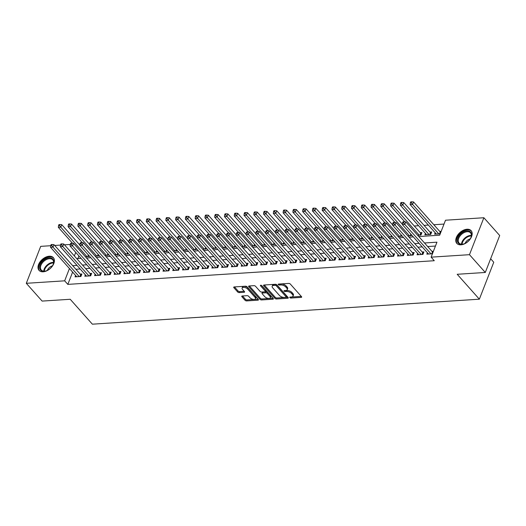 <?xml version="1.0" encoding="UTF-8"?>
<svg xmlns="http://www.w3.org/2000/svg" width="526" height="526" viewBox="0 0 526 526"><rect width="100%" height="100%" fill="white"/><g stroke="black" fill="none" stroke-linecap="round" stroke-linejoin="round"><path stroke-width="0.79" d="M289.872 297.604A0.842 0.414 -158.7 0 0 290.977 298.045L301.168 297.387A1.203 0.585 -158.7 0 0 301.668 297.131A1.203 0.585 -158.7 0 0 301.503 296.631L290.326 284.06A1.203 0.585 -158.7 0 0 288.741 283.422L278.55 284.079A0.842 0.414 -158.7 0 0 278.201 284.264A0.842 0.414 -158.7 0 0 278.313 284.612A0.842 0.414 -158.7 0 0 279.418 285.059L280.739 284.974A3.853 1.88 -158.7 0 1 285.796 287.005L286.729 288.057A3.853 1.88 -158.7 0 1 287.255 289.655A3.853 1.88 -158.7 0 1 285.651 290.49L284.329 290.576A0.842 0.414 -158.7 0 0 283.981 290.76A0.842 0.414 -158.7 0 0 284.093 291.108A0.842 0.414 -158.7 0 0 285.197 291.549L286.519 291.47A3.853 1.88 -158.7 0 1 291.575 293.501L292.509 294.553A3.853 1.88 -158.7 0 1 293.028 296.151A3.853 1.88 -158.7 0 1 291.424 296.986L290.109 297.072A0.842 0.414 -158.7 0 0 289.754 297.249A0.842 0.414 -158.7 0 0 289.872 297.604M290.996 297.012A0.842 0.414 -158.7 0 0 291.365 297.045L301.306 296.408M279.444 284.02A0.842 0.414 -158.7 0 0 279.812 284.06L281.127 283.974L280.739 284.974M285.224 290.516A0.842 0.414 -158.7 0 0 285.585 290.556L286.907 290.47L286.519 291.47M49.24 256.221A9.573 6.042 138.3 0 1 53.363 257.648A9.573 6.042 138.3 0 1 52.376 266.143A9.573 6.042 138.3 0 1 43.171 271.797A9.573 6.042 138.3 0 1 39.049 270.377A9.573 6.042 138.3 0 1 40.035 261.876A9.573 6.042 138.3 0 1 49.24 256.221M467.009 229.244A9.573 6.042 138.3 0 1 471.125 230.664A9.573 6.042 138.3 0 1 470.145 239.166A9.573 6.042 138.3 0 1 460.934 244.82A9.573 6.042 138.3 0 1 456.818 243.393A9.573 6.042 138.3 0 1 457.798 234.898A9.573 6.042 138.3 0 1 467.009 229.244M242.256 295.987A1.203 0.585 -158.7 0 0 241.756 296.25A1.203 0.585 -158.7 0 0 241.921 296.749L245.057 300.274A1.203 0.585 -158.7 0 0 246.635 300.911L257.957 300.182A1.203 0.585 -158.7 0 0 258.457 299.919A1.203 0.585 -158.7 0 0 258.292 299.419L247.108 286.848A1.203 0.585 -158.7 0 0 245.53 286.21L234.208 286.94A1.203 0.585 -158.7 0 0 233.708 287.203A1.203 0.585 -158.7 0 0 233.873 287.702L237.66 291.963A1.203 0.585 -158.7 0 0 239.245 292.601L244.09 292.285A1.203 0.585 -158.7 0 0 244.59 292.029A1.203 0.585 -158.7 0 0 244.426 291.529L242.545 289.412A3.222 1.571 -158.7 0 1 242.111 288.077A3.222 1.571 -158.7 0 1 244.524 287.452A3.222 1.571 -158.7 0 1 247.68 289.083L255.038 297.361A3.222 1.571 -158.7 0 1 255.478 298.696A3.222 1.571 -158.7 0 1 253.059 299.32A3.222 1.571 -158.7 0 1 249.909 297.69L248.68 296.309A1.203 0.585 -158.7 0 0 247.102 295.671L242.256 295.987M418.775 236.542L439.683 235.194L445.522 220.216L483.874 217.738L499.7 235.523L485.294 272.468L457.199 274.283L479.357 299.189L92.372 324.18L70.221 299.274L42.126 301.089L26.3 283.304L40.706 246.359L50.733 245.714M485.294 272.468L469.475 254.683L431.116 257.155L436.955 242.184L424.508 242.986M72.614 272.1L67.821 284.382L434.279 260.718L431.116 257.155M67.821 284.382L64.659 280.825L26.3 283.304M274.888 298.347A1.203 0.585 -158.7 0 0 276.466 298.985L287.788 298.255A1.203 0.585 -158.7 0 0 288.287 297.992A1.203 0.585 -158.7 0 0 288.123 297.492L276.939 284.921A1.203 0.585 -158.7 0 0 275.361 284.283L264.045 285.013A1.203 0.585 -158.7 0 0 263.539 285.276A1.203 0.585 -158.7 0 0 263.704 285.776L274.888 298.347L275.276 297.348A1.203 0.585 -158.7 0 0 276.86 297.986L287.926 297.269M272.869 299.215L261.553 299.945A1.203 0.585 -158.7 0 1 259.969 299.314L248.791 286.742A1.203 0.585 -158.7 0 1 248.627 286.243A1.203 0.585 -158.7 0 1 249.127 285.98L253.973 285.664A1.203 0.585 -158.7 0 1 255.551 286.302L260.087 291.404A1.203 0.585 -158.7 0 0 261.665 292.035L264.88 291.831A1.203 0.585 -158.7 0 0 265.38 291.568A1.203 0.585 -158.7 0 0 265.216 291.069L260.495 285.763A0.842 0.414 -158.7 0 1 260.383 285.414A0.842 0.414 -158.7 0 1 261.014 285.25A0.842 0.414 -158.7 0 1 261.843 285.677L273.211 298.459A1.203 0.585 -158.7 0 1 273.375 298.959A1.203 0.585 -158.7 0 1 272.869 299.215L273.178 298.426M417.644 235.267L420.945 235.056L421.918 232.558L420.208 232.67M425.409 233.386L424.857 234.8L430.722 234.425L431.695 231.927L429.985 232.038M427.395 252.723L426.842 254.137L432.438 253.775M417.624 253.354L417.072 254.768L422.937 254.393L423.91 251.895L422.2 252.007M407.847 253.986L407.302 255.399L413.16 255.025L414.133 252.526L412.423 252.638M398.077 254.617L397.524 256.03L403.389 255.656L404.363 253.157L402.653 253.269M388.306 255.248L387.754 256.662L393.619 256.287L394.592 253.788L392.883 253.9M378.536 255.879L377.984 257.293L383.842 256.918L384.815 254.42L383.106 254.531M368.759 256.51L368.207 257.924L374.071 257.549L375.045 255.051L373.335 255.163M358.988 257.142L358.436 258.555L364.301 258.181L365.274 255.682L363.565 255.794M349.218 257.773L348.666 259.186L354.531 258.812L355.504 256.313L353.794 256.425M339.441 258.404L338.895 259.818L344.754 259.443L345.727 256.944L344.017 257.056M329.67 259.035L329.118 260.449L334.983 260.074L335.956 257.576L334.247 257.687M319.9 259.666L319.348 261.08L325.213 260.705L326.186 258.207L324.476 258.319M310.13 260.298L309.577 261.711L315.442 261.337L316.415 258.838L314.699 258.95M300.353 260.929L299.8 262.342L305.665 261.968L306.638 259.469L304.929 259.581M290.582 261.56L290.03 262.974L295.895 262.599L296.868 260.1L295.158 260.212M280.812 262.191L280.259 263.605L286.124 263.23L287.097 260.732L285.388 260.843M271.035 262.822L270.489 264.236L276.347 263.861L277.32 261.363L275.611 261.475M261.264 263.454L260.712 264.867L266.577 264.493L267.55 261.994L265.84 262.106M251.494 264.085L250.941 265.498L256.806 265.124L257.779 262.625L256.07 262.737M241.723 264.716L241.171 266.13L247.036 265.755L248.009 263.256L246.293 263.368M231.946 265.347L231.401 266.761L237.259 266.386L238.232 263.888L236.522 263.999M222.176 265.978L221.624 267.392L227.488 267.017L228.462 264.519L226.752 264.631M212.405 266.61L211.853 268.023L217.718 267.649L218.691 265.15L216.982 265.262M202.628 267.241L202.083 268.654L207.941 268.28L208.914 265.781L207.205 265.893M192.858 267.872L192.306 269.286L198.17 268.911L199.144 266.412L197.434 266.524M183.087 268.503L182.535 269.917L188.4 269.542L189.373 267.044L187.664 267.155M173.317 269.134L172.765 270.548L178.63 270.173L179.603 267.675L177.893 267.787M163.54 269.766L162.994 271.179L168.853 270.805L169.826 268.306L168.116 268.418M153.77 270.397L153.217 271.81L159.082 271.436L160.055 268.937L158.346 269.049M143.999 271.028L143.447 272.442L149.312 272.067L150.285 269.568L148.575 269.68M134.229 271.659L133.676 273.073L139.535 272.698L140.508 270.2L138.798 270.311M124.452 272.29L123.899 273.704L129.764 273.329L130.737 270.831L129.028 270.943M114.681 272.922L114.129 274.335L119.994 273.961L120.967 271.462L119.257 271.574M104.911 273.553L104.358 274.966L110.223 274.592L111.196 272.093L109.487 272.205M95.134 274.184L94.588 275.598L100.446 275.216L101.419 272.724L99.71 272.836M85.363 274.815L84.811 276.229L90.676 275.848L91.649 273.356L89.939 273.467M435.449 246.043L427.671 246.543M422.207 246.898L417.9 247.174M412.437 247.529L408.123 247.805M402.666 248.16L398.353 248.436M392.889 248.791L388.582 249.068M383.119 249.423L378.812 249.699M373.348 250.054L369.035 250.33M363.571 250.685L359.265 250.961M353.801 251.316L349.494 251.592M344.03 251.947L339.724 252.224M334.26 252.579L329.947 252.855M324.483 253.21L320.176 253.486M314.712 253.841L310.406 254.117M304.942 254.472L300.629 254.748M295.165 255.103L290.858 255.38M285.394 255.735L281.088 256.011M275.624 256.366L271.317 256.642M265.854 256.997L261.54 257.273M256.077 257.628L251.77 257.904M246.306 258.259L241.999 258.536M236.536 258.891L232.222 259.167M226.765 259.522L222.452 259.798M216.988 260.146L212.682 260.429M207.218 260.778L202.911 261.06M197.447 261.409L193.134 261.692M187.67 262.04L183.364 262.323M177.9 262.671L173.593 262.954M168.129 263.302L163.816 263.585M158.359 263.934L154.046 264.216M148.582 264.565L144.275 264.848M138.811 265.196L134.505 265.479M129.041 265.827L124.728 266.11M119.264 266.458L114.957 266.741M109.493 267.09L105.187 267.372M99.723 267.721L95.416 268.004M89.953 268.352L85.639 268.635M80.176 268.983L75.869 269.266M433.411 251.283L431.971 251.375M75.593 275.446L75.04 276.86L80.905 276.479L81.878 273.987L80.169 274.099M444.016 224.076L433.818 224.733M428.355 225.089L424.048 225.365M418.584 225.72L414.278 225.996M78.907 255.945L77.887 258.555M441.196 231.315L439.756 231.407M435.18 232.755L434.627 234.169L440.223 233.807M411.496 234.859L411.174 235.687L407.867 235.898M401.726 235.49L401.404 236.319L398.097 236.529M391.955 236.121L391.633 236.95L388.326 237.16M382.178 236.753L381.856 237.581L378.549 237.791M372.408 237.384L372.086 238.212L368.779 238.423M362.638 238.015L362.315 238.843L359.008 239.054M352.867 238.646L352.538 239.475L349.238 239.685M343.09 239.277L342.768 240.106L339.461 240.316M333.32 239.909L332.997 240.737L329.69 240.947M323.549 240.54L323.227 241.368L319.92 241.579M313.779 241.171L313.45 241.999L310.143 242.21M304.002 241.802L303.68 242.631L300.372 242.841M294.231 242.433L293.909 243.262L290.602 243.472M284.461 243.065L284.139 243.893L280.831 244.103M274.684 243.689L274.362 244.524L271.054 244.735M264.913 244.32L264.591 245.155L261.284 245.366M255.143 244.952L254.821 245.787L251.513 245.997M245.372 245.583L245.044 246.418L241.743 246.628M235.595 246.214L235.273 247.049L231.966 247.259M225.825 246.845L225.503 247.68L222.196 247.891M216.055 247.476L215.732 248.311L212.425 248.522M206.277 248.108L205.955 248.943L202.648 249.153M196.507 248.739L196.185 249.567L192.878 249.784M186.737 249.37L186.414 250.198L183.107 250.415M176.966 250.001L176.637 250.83L173.337 251.047M167.189 250.632L166.867 251.461L163.56 251.678M157.419 251.264L157.096 252.092L153.789 252.309M147.648 251.895L147.326 252.723L144.019 252.94M137.871 252.526L137.549 253.354L134.242 253.571M128.101 253.157L127.779 253.986L124.471 254.203M118.33 253.788L118.008 254.617L114.701 254.834M108.56 254.42L108.231 255.248L104.93 255.465M98.783 255.051L98.461 255.879L95.153 256.096M89.012 255.682L88.69 256.51L85.383 256.727M479.357 299.189L493.756 262.244L490.646 258.746M483.874 217.738L469.475 254.683M54.691 245.458L60.503 245.083M64.461 244.827L70.28 244.452M79.926 244.86L79.058 243.886M76.743 258.634L81.057 258.351M86.52 258.003L90.827 257.72M96.291 257.372L100.597 257.089M106.061 256.741L110.368 256.458M115.832 256.109L120.145 255.827M125.609 255.478L129.915 255.195M135.379 254.847L139.686 254.564M145.15 254.216L149.463 253.933M154.92 253.585L159.233 253.302M164.697 252.953L169.004 252.671M174.468 252.322L178.774 252.039M184.238 251.691L188.551 251.408M194.015 251.06L198.322 250.777M203.786 250.429L208.092 250.152M213.556 249.797L217.869 249.521M223.326 249.166L227.64 248.89M233.103 248.535L237.41 248.259M242.874 247.904L247.181 247.628M252.644 247.273L256.958 246.996M262.421 246.641L266.728 246.365M272.192 246.01L276.498 245.734M281.962 245.379L286.269 245.103M291.733 244.748L296.046 244.472M301.51 244.117L305.816 243.84M311.28 243.485L315.587 243.209M321.051 242.854L325.364 242.578M330.828 242.223L335.134 241.947M340.598 241.592L344.905 241.316M350.369 240.961L354.675 240.684M360.139 240.329L364.452 240.053M369.916 239.698L374.223 239.422M379.687 239.067L383.993 238.791M389.457 238.436L393.77 238.16M399.227 237.805L403.541 237.528M409.004 237.173L413.311 236.897M75.744 252.388L74.357 255.945M69.445 268.536L64.659 280.825M419.044 243.341L414.731 243.617M409.274 243.972L404.961 244.248M399.497 244.603L395.19 244.879M389.727 245.234L385.42 245.51M379.956 245.866L375.643 246.142M370.179 246.497L365.872 246.773M360.409 247.128L356.102 247.404M350.638 247.759L346.325 248.035M340.868 248.39L336.555 248.666M331.091 249.022L326.784 249.298M321.32 249.653L317.014 249.929M311.55 250.277L307.237 250.56M301.773 250.909L297.466 251.191M292.002 251.54L287.696 251.822M282.232 252.171L277.925 252.454M272.461 252.802L268.148 253.085M262.684 253.433L258.378 253.716M252.914 254.065L248.607 254.347M243.143 254.696L238.83 254.978M233.366 255.327L229.06 255.61M223.596 255.958L219.289 256.241M213.826 256.589L209.519 256.872M204.055 257.221L199.742 257.503M194.278 257.852L189.971 258.135M184.508 258.483L180.201 258.766M174.737 259.114L170.424 259.397M164.967 259.745L160.654 260.028M155.19 260.377L150.883 260.659M145.419 261.008L141.113 261.29M135.649 261.639L131.336 261.922M125.872 262.27L121.565 262.553M116.101 262.901L111.795 263.184M106.331 263.533L102.018 263.815M96.56 264.164L92.247 264.446M86.783 264.795L82.477 265.078M77.013 265.426L72.706 265.709M293.028 296.151L293.423 295.152A3.853 1.88 -158.7 0 0 292.897 293.554L292.509 294.553M286.907 290.47A3.853 1.88 -158.7 0 1 291.963 292.502L292.897 293.554M287.255 289.655L287.643 288.656A3.853 1.88 -158.7 0 0 287.117 287.058L286.729 288.057M281.127 283.974A3.853 1.88 -158.7 0 1 286.183 286.012L287.117 287.058M264.289 285L275.276 297.348M285.861 297.341A0.842 0.414 -158.7 0 0 286.216 297.164A0.842 0.414 -158.7 0 0 286.098 296.809L276.281 285.776A0.842 0.414 -158.7 0 0 275.177 285.329L273.783 285.421A3.853 1.88 -158.7 0 0 272.179 286.256A3.853 1.88 -158.7 0 0 272.705 287.853L279.411 295.395A3.853 1.88 -158.7 0 0 284.474 297.433L285.861 297.341M286.216 297.164L286.604 296.164A0.842 0.414 -158.7 0 0 286.486 295.809L286.098 296.809M272.179 286.256L272.573 285.256A3.853 1.88 -158.7 0 1 274.178 284.421L275.565 284.329A0.842 0.414 -158.7 0 1 276.669 284.776L286.486 295.809M273.014 298.235L261.941 298.946L261.553 299.945M249.377 285.96L260.363 298.314A1.203 0.585 -158.7 0 0 261.941 298.946M265.38 291.568L265.775 290.569A1.203 0.585 -158.7 0 0 265.61 290.069L261.442 285.388M264.795 296.69A3.222 1.571 -158.7 0 0 267.944 298.321A3.222 1.571 -158.7 0 0 270.364 297.696A3.222 1.571 -158.7 0 0 269.923 296.362L267.333 293.442A1.203 0.585 -158.7 0 0 265.748 292.811L262.54 293.015A1.203 0.585 -158.7 0 0 262.033 293.278A1.203 0.585 -158.7 0 0 262.198 293.778L264.795 296.69M270.364 297.696L270.752 296.697A3.222 1.571 -158.7 0 0 270.311 295.362L269.923 296.362M262.033 293.278L262.428 292.278A1.203 0.585 -158.7 0 1 262.928 292.015L266.143 291.812A1.203 0.585 -158.7 0 1 267.721 292.443L270.311 295.362M255.478 298.696L255.866 297.696A3.222 1.571 -158.7 0 0 255.432 296.362L255.038 297.361M242.111 288.077L242.499 287.078A3.222 1.571 -158.7 0 1 244.912 286.453A3.222 1.571 -158.7 0 1 248.068 288.084L255.432 296.362M234.458 286.926L238.054 290.963A1.203 0.585 -158.7 0 0 239.632 291.601L244.228 291.305M242.506 295.974L245.445 299.274A1.203 0.585 -158.7 0 0 247.023 299.912L258.095 299.195M440.781 232.38L440.571 232.236A1.23 0.598 21.3 0 1 440.262 231.973L413.554 201.951L412.581 204.443L410.135 204.601L436.337 234.057M438.783 233.899L412.581 204.443L411.312 202.819L411.707 201.82L410.727 201.885L410.339 202.885L411.312 202.819M410.135 204.601L410.339 202.885M411.707 201.82L413.554 201.951M431.741 253.821L432.477 251.941L405.763 221.919L404.79 224.411L430.998 253.874M403.527 222.787L403.915 221.788L402.942 221.854L402.554 222.853L403.527 222.787L404.79 224.411L402.351 224.569L428.552 254.032M432.477 251.941A1.23 0.598 -158.7 0 0 432.78 252.204L432.99 252.349M405.763 221.919L403.915 221.788M402.554 222.853L402.351 224.569M467.108 230.861A8.284 5.227 138.3 0 1 470.908 237.574A8.284 5.227 138.3 0 1 463.702 243.979A8.284 5.227 138.3 0 1 461.848 244.34A8.284 5.227 138.3 0 1 457.883 238.028A8.284 5.227 138.3 0 1 467.108 230.861M470.823 237.759A7.673 4.839 -41.7 0 0 470.527 232.854A7.673 4.839 -41.7 0 0 467.226 231.716A7.673 4.839 -41.7 0 0 459.849 236.246A7.673 4.839 -41.7 0 0 459.06 243.051A7.673 4.839 -41.7 0 0 462.361 244.195A7.673 4.839 -41.7 0 0 463.899 243.919M471.533 231.223A9.514 6.003 -41.7 0 0 467.496 229.862A9.514 6.003 -41.7 0 0 458.376 235.431A9.514 6.003 -41.7 0 0 457.318 243.867M470.218 238.857A5.464 3.445 -41.7 0 0 465.063 243.446M53.737 260.843A8.284 5.227 138.3 0 1 53.139 264.558A8.284 5.227 138.3 0 1 45.94 270.962A8.284 5.227 138.3 0 1 39.687 268.319A8.284 5.227 138.3 0 1 45.69 258.956A8.284 5.227 138.3 0 1 53.737 260.843M53.054 264.742A7.673 4.839 -41.7 0 0 53.534 261.475A7.673 4.839 -41.7 0 0 52.764 259.837A7.673 4.839 -41.7 0 0 44.907 260.449A7.673 4.839 -41.7 0 0 40.522 268.398A7.673 4.839 -41.7 0 0 41.298 270.035A7.673 4.839 -41.7 0 0 46.13 270.903M53.77 258.2A9.514 6.003 -41.7 0 0 44.039 259.048A9.514 6.003 -41.7 0 0 38.648 268.871A9.514 6.003 -41.7 0 0 39.555 270.851M52.449 265.84A5.464 3.445 -41.7 0 0 47.294 270.423M431.215 233.15L430.794 232.867A1.23 0.598 21.3 0 1 430.492 232.604L403.777 202.582L402.804 205.074L400.365 205.232L426.566 234.688M429.012 234.53L402.804 205.074L401.542 203.45L401.93 202.451L400.957 202.517L400.562 203.516L401.542 203.45M400.365 205.232L400.562 203.516M401.93 202.451L403.777 202.582M421.444 233.781L421.024 233.498A1.23 0.598 21.3 0 1 420.715 233.235L394.007 203.214L393.034 205.705L390.588 205.863L404.81 221.854M419.235 235.161L393.034 205.705L391.771 204.081L392.159 203.082L391.18 203.148L390.792 204.147L391.771 204.081M390.588 205.863L390.792 204.147M392.159 203.082L394.007 203.214M402.39 224.247L384.236 203.845L383.263 206.337L380.817 206.494L395.039 222.485M409.465 235.793L383.263 206.337L382.001 204.713L382.389 203.713L381.409 203.779L381.021 204.778L382.001 204.713M380.817 206.494L381.021 204.778M382.389 203.713L384.236 203.845M392.613 224.878L374.459 204.476L373.486 206.968L371.047 207.126L385.269 223.116M399.694 236.424L373.486 206.968L372.224 205.344L372.612 204.344L371.639 204.41L371.251 205.41L372.224 205.344M371.047 207.126L371.251 205.41M372.612 204.344L374.459 204.476M421.97 254.452L422.707 252.572L395.993 222.551L395.019 225.043L421.227 254.505M393.757 223.418L394.145 222.419L393.172 222.485L392.777 223.484L393.757 223.418L395.019 225.043L392.58 225.2L418.781 254.663M422.707 252.572A1.23 0.598 -158.7 0 0 423.009 252.835L423.43 253.118M395.993 222.551L394.145 222.419M392.777 223.484L392.58 225.2M412.2 255.084L412.93 253.203L386.222 223.182L385.249 225.674L411.45 255.136M383.987 224.05L384.375 223.05L383.395 223.116L383.007 224.115L383.987 224.05L385.249 225.674L382.803 225.832L409.011 255.294M412.93 253.203A1.23 0.598 -158.7 0 0 413.239 253.466L413.66 253.749M386.222 223.182L384.375 223.05M383.007 224.115L382.803 225.832M402.429 255.715L403.159 253.834L376.452 223.813L375.479 226.305L401.68 255.767M374.21 224.681L374.604 223.681L373.624 223.747L373.236 224.747L374.21 224.681L375.479 226.305L373.033 226.463L399.234 255.925M403.159 253.834A1.23 0.598 -158.7 0 0 403.468 254.097L403.889 254.38M376.452 223.813L374.604 223.681M373.236 224.747L373.033 226.463M392.652 256.346L393.389 254.466L366.675 224.444L365.702 226.936L391.909 256.399M364.439 225.312L364.827 224.313L363.854 224.378L363.459 225.378L364.439 225.312L365.702 226.936L363.262 227.094L389.464 256.556M393.389 254.466A1.23 0.598 -158.7 0 0 393.691 254.729L394.112 255.011M366.675 224.444L364.827 224.313M363.459 225.378L363.262 227.094M382.843 225.509L364.689 205.107L363.716 207.599L361.277 207.757L375.492 223.747M389.917 237.055L363.716 207.599L362.453 205.975L362.841 204.976L361.868 205.041L361.474 206.041L362.453 205.975M361.277 207.757L361.474 206.041M362.841 204.976L364.689 205.107M382.882 256.977L383.612 255.097L356.904 225.075L355.931 227.567L382.132 257.03M354.669 225.943L355.057 224.944L354.077 225.01L353.689 226.009L354.669 225.943L355.931 227.567L353.485 227.725L379.693 257.188M383.612 255.097A1.23 0.598 -158.7 0 0 383.921 255.36L384.342 255.643M356.904 225.075L355.057 224.944M353.689 226.009L353.485 227.725M373.072 226.141L354.918 205.738L353.945 208.23L351.5 208.388L365.721 224.378M380.147 237.686L353.945 208.23L352.683 206.606L353.071 205.607L352.091 205.673L351.703 206.672L352.683 206.606M351.5 208.388L351.703 206.672M353.071 205.607L354.918 205.738M373.112 257.608L373.841 255.728L347.134 225.707L346.161 228.199L372.362 257.661M344.898 226.575L345.286 225.575L344.306 225.641L343.919 226.64L344.898 226.575L346.161 228.199L343.715 228.356L369.923 257.819M373.841 255.728A1.23 0.598 -158.7 0 0 374.15 255.991L374.571 256.274M347.134 225.707L345.286 225.575M343.919 226.64L343.715 228.356M363.302 226.772L345.148 206.37L344.175 208.861L341.729 209.019L355.951 225.01M370.376 238.317L344.175 208.861L342.906 207.237L343.3 206.238L342.321 206.304L341.933 207.303L342.906 207.237M341.729 209.019L341.933 207.303M343.3 206.238L345.148 206.37M363.334 258.24L364.071 256.359L337.363 226.338L336.384 228.83L362.592 258.292M335.121 227.206L335.509 226.206L334.536 226.272L334.148 227.271L335.121 227.206L336.384 228.83L333.944 228.988L360.146 258.45M364.071 256.359A1.23 0.598 -158.7 0 0 364.38 256.622L364.794 256.905M337.363 226.338L335.509 226.206M334.148 227.271L333.944 228.988M353.525 227.403L335.371 207.001L334.398 209.493L331.959 209.65L346.18 225.641M360.606 238.949L334.398 209.493L333.136 207.869L333.523 206.869L332.55 206.935L332.156 207.934L333.136 207.869M331.959 209.65L332.156 207.934M333.523 206.869L335.371 207.001M353.564 258.871L354.3 256.99L327.586 226.969L326.613 229.461L352.821 258.917M325.351 227.837L325.739 226.837L324.766 226.903L324.371 227.903L325.351 227.837L326.613 229.461L324.174 229.619L350.375 259.075M354.3 256.99A1.23 0.598 -158.7 0 0 354.603 257.253L355.024 257.536M327.586 226.969L325.739 226.837M324.371 227.903L324.174 229.619M343.754 228.034L325.601 207.632L324.627 210.124L322.182 210.282L336.403 226.272M350.829 239.58L324.627 210.124L323.365 208.5L323.753 207.5L322.773 207.566L322.385 208.566L323.365 208.5M322.182 210.282L322.385 208.566M323.753 207.5L325.601 207.632M343.794 259.502L344.523 257.622L317.816 227.6L316.843 230.092L343.044 259.548M315.58 228.468L315.968 227.469L314.989 227.534L314.601 228.534L315.58 228.468L316.843 230.092L314.397 230.25L340.605 259.706M344.523 257.622A1.23 0.598 -158.7 0 0 344.832 257.885L345.253 258.167M317.816 227.6L315.968 227.469M314.601 228.534L314.397 230.25M333.984 228.665L315.83 208.263L314.857 210.755L312.411 210.913L326.633 226.903M341.058 240.211L314.857 210.755L313.595 209.131L313.983 208.132L313.003 208.197L312.615 209.197L313.595 209.131M312.411 210.913L312.615 209.197M313.983 208.132L315.83 208.263M334.023 260.133L334.753 258.253L308.045 228.231L307.072 230.723L333.274 260.179M305.803 229.099L306.198 228.1L305.218 228.166L304.83 229.165L305.803 229.099L307.072 230.723L304.626 230.881L330.828 260.337M334.753 258.253A1.23 0.598 -158.7 0 0 335.062 258.516L335.483 258.799M308.045 228.231L306.198 228.1M304.83 229.165L304.626 230.881M324.207 229.297L306.053 208.894L305.08 211.386L302.641 211.544L316.862 227.534M331.288 240.842L305.08 211.386L303.818 209.762L304.206 208.763L303.232 208.829L302.844 209.828L303.818 209.762M302.641 211.544L302.844 209.828M304.206 208.763L306.053 208.894M324.246 260.764L324.983 258.884L298.268 228.863L297.295 231.355L323.503 260.811M296.033 229.73L296.421 228.731L295.448 228.797L295.06 229.796L296.033 229.73L297.295 231.355L294.856 231.512L321.057 260.968M324.983 258.884A1.23 0.598 -158.7 0 0 325.285 259.147L325.706 259.43M298.268 228.863L296.421 228.731M295.06 229.796L294.856 231.512M314.436 229.928L296.283 209.526L295.31 212.017L292.87 212.175L307.085 228.166M321.517 241.473L295.31 212.017L294.047 210.393L294.435 209.394L293.462 209.46L293.067 210.453L294.047 210.393M292.87 212.175L293.067 210.453M294.435 209.394L296.283 209.526M314.476 261.396L315.205 259.515L288.498 229.494L287.525 231.986L313.726 261.442M286.262 230.362L286.65 229.362L285.671 229.428L285.283 230.427L286.262 230.362L287.525 231.986L285.085 232.144L311.287 261.6M315.205 259.515A1.23 0.598 -158.7 0 0 315.515 259.778L315.935 260.061M288.498 229.494L286.65 229.362M285.283 230.427L285.085 232.144M304.705 262.027L305.435 260.146L278.727 230.125L277.754 232.617L303.956 262.073M276.492 230.993L276.88 229.994L275.9 230.059L275.512 231.059L276.492 230.993L277.754 232.617L275.308 232.775L301.516 262.231M305.435 260.146A1.23 0.598 -158.7 0 0 305.744 260.409L306.165 260.692M278.727 230.125L276.88 229.994M275.512 231.059L275.308 232.775M294.928 262.658L295.665 260.778L268.957 230.756L267.984 233.248L294.185 262.704M266.715 231.624L267.109 230.625L266.13 230.69L265.742 231.69L266.715 231.624L267.984 233.248L265.538 233.406L291.739 262.862M295.665 260.778A1.23 0.598 -158.7 0 0 295.974 261.041L296.394 261.323M268.957 230.756L267.109 230.625M265.742 231.69L265.538 233.406M304.666 230.559L286.512 210.157L285.539 212.649L283.093 212.806L297.315 228.797M311.74 242.105L285.539 212.649L284.277 211.025L284.665 210.025L283.685 210.091L283.297 211.084L284.277 211.025M283.093 212.806L283.297 211.084M284.665 210.025L286.512 210.157M294.895 231.19L276.742 210.788L275.769 213.28L273.323 213.438L287.544 229.428M301.97 242.736L275.769 213.28L274.5 211.656L274.894 210.656L273.914 210.722L273.527 211.715L274.5 211.656M273.323 213.438L273.527 211.715M274.894 210.656L276.742 210.788M285.118 231.821L266.965 211.419L265.992 213.911L263.552 214.069L277.774 230.059M292.2 243.367L265.992 213.911L264.729 212.287L265.117 211.288L264.144 211.353L263.756 212.346L264.729 212.287M263.552 214.069L263.756 212.346M265.117 211.288L266.965 211.419M285.158 263.289L285.894 261.409L259.18 231.387L258.207 233.879L284.415 263.335M256.944 232.255L257.332 231.256L256.359 231.322L255.965 232.321L256.944 232.255L258.207 233.879L255.767 234.037L281.969 263.493M285.894 261.409A1.23 0.598 -158.7 0 0 286.197 261.672L286.617 261.955M259.18 231.387L257.332 231.256M255.965 232.321L255.767 234.037M275.348 232.453L257.194 212.05L256.221 214.542L253.782 214.7L267.997 230.69M282.423 243.998L256.221 214.542L254.959 212.918L255.347 211.919L254.367 211.985L253.979 212.977L254.959 212.918M253.782 214.7L253.979 212.977M255.347 211.919L257.194 212.05M275.387 263.92L276.117 262.04L249.409 232.019L248.436 234.511L274.638 263.967M247.174 232.886L247.562 231.887L246.582 231.953L246.194 232.952L247.174 232.886L248.436 234.511L245.99 234.668L272.198 264.124M276.117 262.04A1.23 0.598 -158.7 0 0 276.426 262.303L276.847 262.586M249.409 232.019L247.562 231.887M246.194 232.952L245.99 234.668M265.577 233.084L247.424 212.682L246.451 215.173L244.005 215.331L258.227 231.322M272.652 244.629L246.451 215.173L245.188 213.549L245.576 212.55L244.597 212.616L244.209 213.609L245.188 213.549M244.005 215.331L244.209 213.609M245.576 212.55L247.424 212.682M265.617 264.552L266.347 262.671L239.639 232.65L238.666 235.142L264.867 264.598M237.397 233.518L237.791 232.518L236.812 232.584L236.424 233.583L237.397 233.518L238.666 235.142L236.22 235.3L262.421 264.756M266.347 262.671A1.23 0.598 -158.7 0 0 266.656 262.934L267.077 263.217M239.639 232.65L237.791 232.518M236.424 233.583L236.22 235.3M255.8 233.715L237.653 213.313L236.68 215.805L234.234 215.962L248.456 231.953M262.882 245.261L236.68 215.805L235.411 214.181L235.806 213.181L234.826 213.247L234.438 214.24L235.411 214.181M234.234 215.962L234.438 214.24M235.806 213.181L237.653 213.313M255.84 265.183L256.576 263.302L229.862 233.281L228.889 235.773L255.097 265.229M227.626 234.149L228.014 233.15L227.041 233.215L226.653 234.215L227.626 234.149L228.889 235.773L226.45 235.931L252.651 265.387M256.576 263.302A1.23 0.598 -158.7 0 0 256.879 263.565L257.299 263.848M229.862 233.281L228.014 233.15M226.653 234.215L226.45 235.931M246.03 234.346L227.876 213.944L226.903 216.436L224.464 216.594L238.679 232.584M253.111 245.892L226.903 216.436L225.641 214.812L226.029 213.812L225.056 213.878L224.661 214.871L225.641 214.812M224.464 216.594L224.661 214.871M226.029 213.812L227.876 213.944M246.069 265.814L246.799 263.934L220.092 233.912L219.118 236.404L245.32 265.86M217.856 234.78L218.244 233.781L217.271 233.846L216.876 234.846L217.856 234.78L219.118 236.404L216.679 236.562L242.88 266.018M246.799 263.934A1.23 0.598 -158.7 0 0 247.108 264.197L247.529 264.479M220.092 233.912L218.244 233.781M216.876 234.846L216.679 236.562M236.259 234.977L218.106 214.575L217.133 217.067L214.687 217.225L228.909 233.215M243.334 246.523L217.133 217.067L215.87 215.443L216.258 214.444L215.279 214.509L214.891 215.502L215.87 215.443M214.687 217.225L214.891 215.502M216.258 214.444L218.106 214.575M236.299 266.445L237.029 264.565L210.321 234.543L209.348 237.035L235.549 266.491M208.086 235.411L208.474 234.412L207.494 234.478L207.106 235.477L208.086 235.411L209.348 237.035L206.902 237.193L233.11 266.649M237.029 264.565A1.23 0.598 -158.7 0 0 237.338 264.828L237.759 265.111M210.321 234.543L208.474 234.412M207.106 235.477L206.902 237.193M226.489 235.609L208.335 215.206L207.362 217.698L204.916 217.856L219.138 233.846M233.564 247.154L207.362 217.698L206.093 216.074L206.488 215.075L205.508 215.141L205.12 216.133L206.093 216.074M204.916 217.856L205.12 216.133M206.488 215.075L208.335 215.206M226.528 267.077L227.258 265.196L200.551 235.175L199.578 237.667L225.779 267.123M198.309 236.042L198.703 235.043L197.723 235.109L197.335 236.108L198.309 236.042L199.578 237.667L197.132 237.824L223.333 267.28M227.258 265.196A1.23 0.598 -158.7 0 0 227.567 265.459L227.988 265.742M200.551 235.175L198.703 235.043M197.335 236.108L197.132 237.824M216.712 236.24L198.558 215.838L197.585 218.329L195.146 218.487L209.368 234.478M223.793 247.785L197.585 218.329L196.323 216.705L196.711 215.706L195.738 215.772L195.35 216.765L196.323 216.705M195.146 218.487L195.35 216.765M196.711 215.706L198.558 215.838M216.751 267.708L217.488 265.827L190.774 235.806L189.801 238.298L216.008 267.754M188.538 236.674L188.926 235.674L187.953 235.74L187.558 236.733L188.538 236.674L189.801 238.298L187.361 238.456L213.563 267.912M217.488 265.827A1.23 0.598 -158.7 0 0 217.79 266.09L218.211 266.373M190.774 235.806L188.926 235.674M187.558 236.733L187.361 238.456M206.942 236.871L188.788 216.469L187.815 218.961L185.376 219.118L199.591 235.109M214.016 248.417L187.815 218.961L186.552 217.337L186.94 216.337L185.961 216.403L185.573 217.396L186.552 217.337M185.376 219.118L185.573 217.396M186.94 216.337L188.788 216.469M197.171 237.502L179.018 217.1L178.044 219.592L175.599 219.75L189.82 235.74M204.246 249.048L178.044 219.592L176.782 217.968L177.17 216.968L176.19 217.034L175.802 218.027L176.782 217.968M175.599 219.75L175.802 218.027M177.17 216.968L179.018 217.1M187.394 238.133L169.247 217.731L168.274 220.223L165.828 220.381L180.05 236.371M194.475 249.679L168.274 220.223L167.005 218.599L167.399 217.6L166.42 217.665L166.032 218.658L167.005 218.599M165.828 220.381L166.032 218.658M167.399 217.6L169.247 217.731M206.981 268.339L207.711 266.458L181.003 236.437L180.03 238.929L206.231 268.385M178.768 237.305L179.156 236.305L178.176 236.371L177.788 237.364L178.768 237.305L180.03 238.929L177.584 239.087L203.792 268.543M207.711 266.458A1.23 0.598 -158.7 0 0 208.02 266.721L208.441 267.004M181.003 236.437L179.156 236.305M177.788 237.364L177.584 239.087M197.211 268.97L197.94 267.09L171.233 237.068L170.26 239.56L196.461 269.016M168.997 237.936L169.385 236.937L168.405 237.002L168.018 237.995L168.997 237.936L170.26 239.56L167.814 239.718L194.015 269.174M197.94 267.09A1.23 0.598 -158.7 0 0 198.249 267.353L198.67 267.635M171.233 237.068L169.385 236.937M168.018 237.995L167.814 239.718M187.434 269.601L188.17 267.721L161.456 237.699L160.483 240.191L186.691 269.647M159.22 238.567L159.608 237.568L158.635 237.634L158.247 238.626L159.22 238.567L160.483 240.191L158.043 240.349L184.245 269.805M188.17 267.721A1.23 0.598 -158.7 0 0 188.472 267.984L188.893 268.267M161.456 237.699L159.608 237.568M158.247 238.626L158.043 240.349M177.624 238.765L159.47 218.362L158.497 220.854L156.058 221.012L170.279 236.996M184.705 250.31L158.497 220.854L157.235 219.23L157.622 218.231L156.649 218.297L156.255 219.289L157.235 219.23M156.058 221.012L156.255 219.289M157.622 218.231L159.47 218.362M177.663 270.233L178.399 268.352L151.685 238.331L150.712 240.823L176.92 270.279M149.45 239.198L149.838 238.199L148.865 238.265L148.47 239.258L149.45 239.198L150.712 240.823L148.273 240.98L174.474 270.436M178.399 268.352A1.23 0.598 -158.7 0 0 178.702 268.615L179.123 268.898M151.685 238.331L149.838 238.199M148.47 239.258L148.273 240.98M167.853 239.396L149.7 218.994L148.726 221.485L146.281 221.643L160.502 237.627M174.928 250.941L148.726 221.485L147.464 219.861L147.852 218.862L146.872 218.928L146.484 219.921L147.464 219.861M146.281 221.643L146.484 219.921M147.852 218.862L149.7 218.994M167.893 270.864L168.622 268.983L141.915 238.962L140.942 241.454L167.143 270.91M139.679 239.83L140.067 238.83L139.088 238.896L138.7 239.889L139.679 239.83L140.942 241.454L138.496 241.612L164.704 271.068M168.622 268.983A1.23 0.598 -158.7 0 0 168.931 269.246L169.352 269.529M141.915 238.962L140.067 238.83M138.7 239.889L138.496 241.612M158.083 240.027L139.929 219.625L138.956 222.117L136.51 222.274L150.732 238.258M165.157 251.573L138.956 222.117L137.694 220.493L138.082 219.493L137.102 219.559L136.714 220.552L137.694 220.493M136.51 222.274L136.714 220.552M138.082 219.493L139.929 219.625M158.122 271.495L158.852 269.614L132.144 239.593L131.171 242.085L157.373 271.541M129.902 240.461L130.297 239.461L129.317 239.527L128.929 240.52L129.902 240.461L131.171 242.085L128.725 242.243L154.927 271.699M158.852 269.614A1.23 0.598 -158.7 0 0 159.161 269.877L159.582 270.16M132.144 239.593L130.297 239.461M128.929 240.52L128.725 242.243M148.306 240.658L130.152 220.256L129.179 222.748L126.74 222.906L140.961 238.889M155.387 252.204L129.179 222.748L127.917 221.124L128.305 220.124L127.331 220.19L126.944 221.183L127.917 221.124M126.74 222.906L126.944 221.183M128.305 220.124L130.152 220.256M148.345 272.126L149.082 270.246L122.367 240.224L121.394 242.716L147.602 272.172M120.132 241.092L120.52 240.093L119.547 240.158L119.152 241.151L120.132 241.092L121.394 242.716L118.955 242.874L145.156 272.33M149.082 270.246A1.23 0.598 -158.7 0 0 149.384 270.509L149.805 270.791M122.367 240.224L120.52 240.093M119.152 241.151L118.955 242.874M138.535 241.289L120.382 220.881L119.409 223.379L116.969 223.537L131.184 239.521M145.61 252.835L119.409 223.379L118.146 221.755L118.534 220.756L117.561 220.821L117.166 221.814L118.146 221.755M116.969 223.537L117.166 221.814M118.534 220.756L120.382 220.881M128.765 241.921L110.611 221.512L109.638 224.01L107.192 224.168L121.414 240.152M135.839 253.466L109.638 224.01L108.376 222.386L108.764 221.387L107.784 221.446L107.396 222.445L108.376 222.386M107.192 224.168L107.396 222.445M108.764 221.387L110.611 221.512M118.994 242.552L100.841 222.143L99.868 224.641L97.422 224.799L111.644 240.783M126.069 254.097L99.868 224.641L98.599 223.017L98.993 222.018L98.014 222.077L97.626 223.077L98.599 223.017M97.422 224.799L97.626 223.077M98.993 222.018L100.841 222.143M138.575 272.757L139.305 270.877L112.597 240.855L111.624 243.347L137.825 272.803M110.361 241.723L110.749 240.724L109.77 240.79L109.382 241.782L110.361 241.723L111.624 243.347L109.178 243.505L135.386 272.961M139.305 270.877A1.23 0.598 -158.7 0 0 139.614 271.14L140.034 271.423M112.597 240.855L110.749 240.724M109.382 241.782L109.178 243.505M128.804 273.389L129.534 271.508L102.826 241.487L101.853 243.979L128.055 273.435M100.591 242.355L100.979 241.355L99.999 241.421L99.611 242.414L100.591 242.355L101.853 243.979L99.407 244.136L125.615 273.592M129.534 271.508A1.23 0.598 -158.7 0 0 129.843 271.771L130.264 272.054M102.826 241.487L100.979 241.355M99.611 242.414L99.407 244.136M119.027 274.02L119.764 272.139L93.056 242.118L92.076 244.61L118.284 274.066M90.814 242.986L91.202 241.986L90.229 242.052L89.841 243.045L90.814 242.986L92.076 244.61L89.637 244.768L115.838 274.224M119.764 272.139A1.23 0.598 -158.7 0 0 120.073 272.402L120.487 272.685M93.056 242.118L91.202 241.986M89.841 243.045L89.637 244.768M109.217 243.183L91.064 222.774L90.091 225.273L87.651 225.43L101.873 241.414M116.299 254.729L90.091 225.273L88.828 223.649L89.216 222.649L88.243 222.708L87.849 223.708L88.828 223.649M87.651 225.43L87.849 223.708M89.216 222.649L91.064 222.774M109.257 274.651L109.993 272.77L83.279 242.749L82.306 245.241L108.514 274.697M81.043 243.617L81.431 242.617L80.458 242.683L80.064 243.676L81.043 243.617L82.306 245.241L79.867 245.399L106.068 274.855M109.993 272.77A1.23 0.598 -158.7 0 0 110.296 273.033L110.716 273.316M83.279 242.749L81.431 242.617M80.064 243.676L79.867 245.399M99.447 243.814L81.293 223.405L80.32 225.904L77.874 226.062L92.096 242.045M106.522 255.36L80.32 225.904L79.058 224.28L79.446 223.28L78.466 223.34L78.078 224.339L79.058 224.28M77.874 226.062L78.078 224.339M79.446 223.28L81.293 223.405M99.486 275.282L100.216 273.402L73.508 243.38L72.535 245.872L98.737 275.328M71.273 244.248L71.661 243.249L70.681 243.314L70.293 244.307L71.273 244.248L72.535 245.872L70.089 246.03L96.297 275.486M100.216 273.402A1.23 0.598 -158.7 0 0 100.525 273.665L100.946 273.947M73.508 243.38L71.661 243.249M70.293 244.307L70.089 246.03M89.676 244.445L71.523 224.037L70.55 226.535L68.104 226.693L82.326 242.677M96.751 255.991L70.55 226.535L69.287 224.911L69.675 223.912L68.696 223.971L68.308 224.97L69.287 224.911M68.104 226.693L68.308 224.97M69.675 223.912L71.523 224.037M89.716 275.913L90.446 274.033L63.738 244.011L62.765 246.503L88.966 275.959M61.496 244.879L61.89 243.88L60.911 243.946L60.523 244.938L61.496 244.879L62.765 246.503L60.319 246.661L86.52 276.117M90.446 274.033A1.23 0.598 -158.7 0 0 90.755 274.296L91.176 274.579M63.738 244.011L61.89 243.88M60.523 244.938L60.319 246.661M79.899 245.077L61.746 224.668L60.773 227.166L58.333 227.324L72.555 243.308M86.981 256.622L60.773 227.166L59.51 225.542L59.898 224.543L58.925 224.602L58.537 225.601L59.51 225.542M58.333 227.324L58.537 225.601M59.898 224.543L61.746 224.668M79.939 276.545L80.675 274.664L53.961 244.643L52.988 247.135L79.196 276.591M51.726 245.51L52.113 244.511L51.14 244.577L50.752 245.57L51.726 245.51L52.988 247.135L50.549 247.292L76.75 276.748M80.675 274.664A1.23 0.598 -158.7 0 0 80.978 274.927L81.398 275.21M53.961 244.643L52.113 244.511M50.752 245.57L50.549 247.292M291.365 297.045L290.977 298.045M279.812 284.06L279.418 285.059M285.585 290.556L285.197 291.549M291.963 292.502L291.575 293.501M286.183 286.012L285.796 287.005M301.477 296.598L301.168 297.387M263.999 285.02L263.704 285.776M288.097 297.46L287.788 298.255M276.86 297.986L276.466 298.985M276.669 284.776L276.281 285.776M275.565 284.329L275.177 285.329M274.178 284.421L273.783 285.421M260.363 298.314L259.969 299.314M249.087 285.98L248.791 286.742M265.61 290.069L265.216 291.069M260.705 285.23L260.495 285.763M267.721 292.443L267.333 293.442M266.143 291.812L265.748 292.811M262.928 292.015L262.54 293.015M248.068 288.084L247.68 289.083M244.399 291.496L244.09 292.285M239.632 291.601L239.245 292.601M238.054 290.963L237.66 291.963M234.169 286.946L233.873 287.702M258.266 299.386L257.957 300.182M247.023 299.912L246.635 300.911M245.445 299.274L245.057 300.274M242.216 295.993L241.921 296.749M440.571 232.236L439.946 233.827M440.262 231.973L439.532 233.853M432.162 253.795L432.78 252.204M461.519 244.189A7.673 4.839 138.3 0 1 470.527 235.424A7.673 4.839 138.3 0 1 471.368 235.431M471.322 235.97A7.423 4.681 -41.7 0 0 470.757 235.977A7.423 4.681 -41.7 0 0 462.065 244.209M43.757 271.173A7.673 4.839 138.3 0 1 53.599 262.408M53.553 262.954A7.423 4.681 -41.7 0 0 44.296 271.186M430.794 232.867L430.176 234.458M430.492 232.604L429.755 234.484M421.024 233.498L420.405 235.089M420.715 233.235L419.985 235.115M411.128 234.445L410.628 235.72M410.845 234.123L410.214 235.747M401.358 235.076L400.858 236.352M401.075 234.754L400.437 236.378M422.391 254.426L423.009 252.835M412.621 255.057L413.239 253.466M402.844 255.689L403.468 254.097M393.073 256.32L393.691 254.729M391.587 235.707L391.088 236.983M391.298 235.385L390.667 237.009M383.303 256.951L383.921 255.36M381.81 236.338L381.317 237.614M381.528 236.016L380.896 237.64M373.526 257.582L374.15 255.991M372.04 236.97L371.54 238.245M371.757 236.647L371.126 238.271M363.755 258.213L364.38 256.622M362.269 237.601L361.77 238.876M361.987 237.279L361.349 238.903M353.985 258.845L354.603 257.253M352.499 238.232L351.999 239.508M352.21 237.91L351.578 239.534M344.214 259.476L344.832 257.885M342.722 238.863L342.222 240.139M342.439 238.541L341.808 240.165M334.437 260.107L335.062 258.516M332.951 239.494L332.452 240.77M332.669 239.172L332.031 240.796M324.667 260.738L325.285 259.147M323.181 240.126L322.681 241.401M322.898 239.803L322.26 241.427M314.896 261.369L315.515 259.778M305.126 262.001L305.744 260.409M295.349 262.632L295.974 261.041M313.404 240.757L312.911 242.032M313.121 240.435L312.49 242.059M303.633 241.388L303.134 242.664M303.351 241.066L302.72 242.69M293.863 242.013L293.363 243.295M293.58 241.697L292.943 243.321M285.579 263.263L286.197 261.672M284.093 242.644L283.593 243.926M283.803 242.328L283.172 243.952M275.808 263.894L276.426 262.303M274.316 243.275L273.822 244.557M274.033 242.959L273.402 244.583M266.031 264.525L266.656 262.934M264.545 243.906L264.045 245.188M264.262 243.591L263.625 245.215M256.261 265.157L256.879 263.565M254.775 244.537L254.275 245.82M254.492 244.222L253.854 245.846M246.49 265.788L247.108 264.197M244.998 245.169L244.505 246.451M244.715 244.853L244.084 246.477M236.72 266.419L237.338 264.828M235.227 245.8L234.727 247.082M234.944 245.484L234.313 247.108M226.943 267.05L227.567 265.459M225.457 246.431L224.957 247.713M225.174 246.115L224.536 247.739M217.172 267.681L217.79 266.09M215.686 247.062L215.187 248.344M215.397 246.747L214.766 248.371M205.909 247.693L205.416 248.976M205.627 247.378L204.995 249.002M196.139 248.325L195.639 249.607M195.856 248.009L195.225 249.633M207.402 268.313L208.02 266.721M197.625 268.944L198.249 267.353M187.854 269.575L188.472 267.984M186.368 248.956L185.869 250.238M186.086 248.64L185.448 250.264M178.084 270.206L178.702 268.615M176.598 249.587L176.098 250.869M176.309 249.271L175.677 250.895M168.313 270.837L168.931 269.246M166.821 250.218L166.321 251.5M166.538 249.903L165.907 251.527M158.536 271.469L159.161 269.877M157.05 250.849L156.551 252.132M156.768 250.534L156.13 252.158M148.766 272.1L149.384 270.509M147.28 251.481L146.78 252.763M146.991 251.165L146.359 252.789M137.503 252.112L137.01 253.394M137.22 251.796L136.589 253.42M127.733 252.743L127.233 254.025M127.45 252.427L126.819 254.051M138.995 272.731L139.614 271.14M129.218 273.362L129.843 271.771M119.448 273.993L120.073 272.402M117.962 253.374L117.462 254.656M117.679 253.059L117.042 254.683M109.678 274.625L110.296 273.033M108.192 254.005L107.692 255.288M107.902 253.69L107.271 255.314M99.907 275.256L100.525 273.665M98.415 254.637L97.915 255.919M98.132 254.321L97.501 255.945M90.13 275.887L90.755 274.296M88.644 255.268L88.144 256.55M88.361 254.952L87.724 256.576M80.36 276.518L80.978 274.927"/></g></svg>
